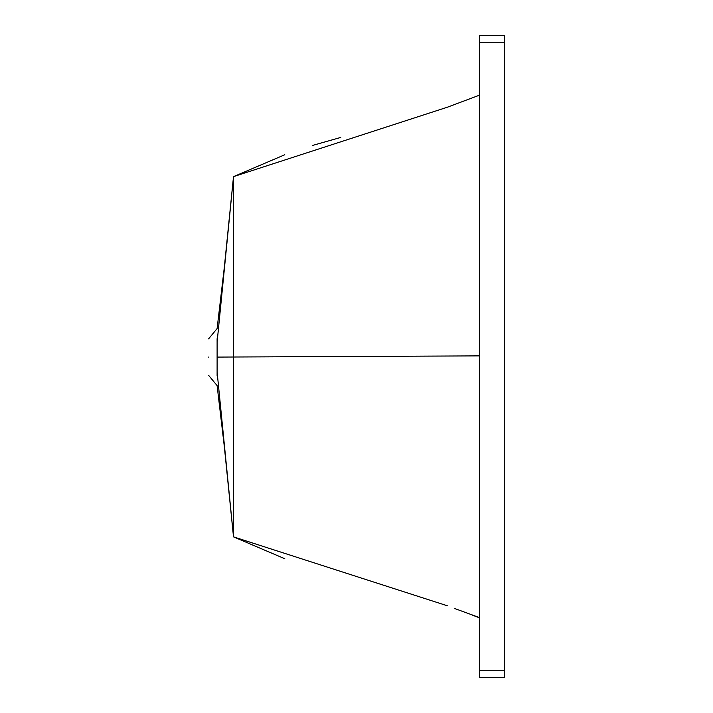 <?xml version="1.0" encoding="UTF-8"?>
<svg xmlns="http://www.w3.org/2000/svg" width="713" height="713" viewBox="0 0 713 713"><rect width="100%" height="100%" fill="white"/><g stroke="black" fill="none" stroke-linecap="round" stroke-linejoin="round"><path stroke-width="1.07" d="M208.553 357.088C208.553 333.648 208.553 333.648 208.553 357.088C208.553 380.537 208.553 380.537 208.553 357.088M454.537 608.474L479.493 617.61M472.701 615.283L479.493 617.832M224.363 266.938L233.507 176.637L233.507 536.862L284.79 558.734M217.108 338.648L217.108 371.901L233.507 536.862L447.407 605.8M217.108 357.088L479.493 355.876M217.108 342.285L233.507 176.637L447.407 107.2L479.493 95.159M233.507 176.637L284.79 154.748M312.722 145.39L340.859 137.413M217.108 371.901L217.108 375.537M224.363 446.944L233.507 536.862M504.447 677.35L504.447 35.65L479.493 35.65L479.493 677.35L504.447 677.35L479.493 677.35M504.447 42.78L479.493 42.78M504.447 670.22L479.493 670.22M208.553 375.27L217.108 385.608L224.408 447.283M224.408 266.6L217.108 328.568L208.553 338.907"/></g></svg>
